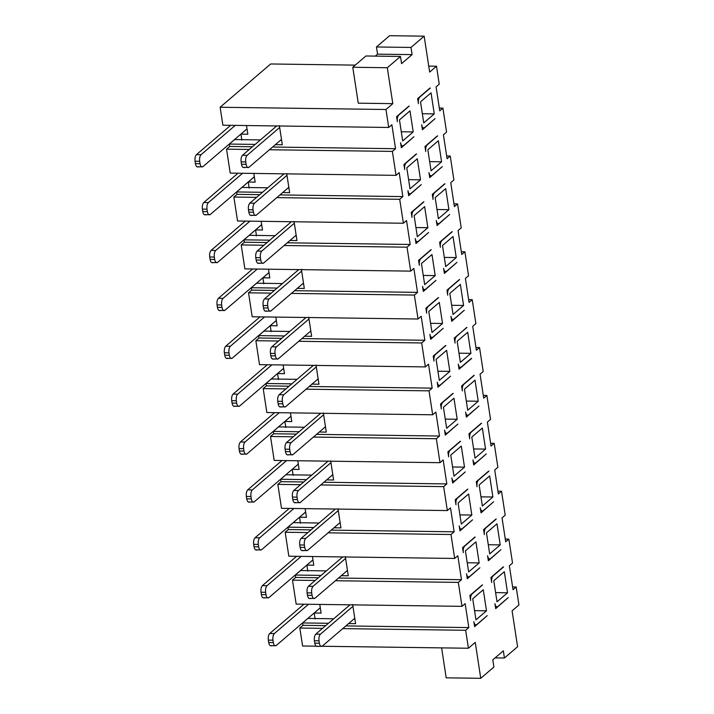 <?xml version="1.0" encoding="UTF-8"?>
<svg xmlns="http://www.w3.org/2000/svg" width="714" height="714" viewBox="0 0 714 714"><rect width="100%" height="100%" fill="white"/><g stroke="black" fill="none" stroke-linecap="round" stroke-linejoin="round"><path stroke-width="1.07" d="M298.755 341.292L421.688 342.961L425.357 366.907L259.521 364.658L255.862 340.712L259.021 338.008L258.655 335.607L263.912 331.1L289.75 331.457M271.15 331.68L270.231 325.691L276.327 320.47M291.428 293.4L414.361 295.069L418.029 319.015L252.194 316.766L248.534 292.82L251.694 290.116L251.328 287.724L256.585 283.217L282.423 283.565M263.823 283.788L262.904 277.808L268.999 272.578M284.101 245.518L407.034 247.187L410.702 271.124L244.866 268.875L241.207 244.938L244.367 242.233L244.001 239.833L249.257 235.325L275.095 235.674M256.496 235.906L255.576 229.917L261.672 224.696M276.773 197.626L399.706 199.295L403.374 223.241L237.539 220.992L233.88 197.046L237.039 194.342L236.664 191.95L241.93 187.434L267.768 187.791M249.168 188.014L248.249 182.025L254.345 176.804M269.446 149.744L392.379 151.404L396.047 175.349L230.211 173.1L226.552 149.155L229.703 146.45L229.337 144.058L234.603 139.551L260.44 139.899M241.832 140.123L240.921 134.143L247.017 128.922M220.135 107.252L385.971 109.501L388.711 127.467L222.884 125.218L220.135 107.252L270.668 63.974L355.26 65.126M316.115 646.179L302.575 646L299.826 628.034L302.986 625.33L302.62 622.938L307.886 618.431L333.724 618.779M315.115 619.002L314.196 613.023L320.291 607.801M335.393 580.732L458.326 582.401L461.994 606.347L296.167 604.098L292.499 580.152L295.658 577.447L295.293 575.047L300.558 570.54L326.396 570.897M307.788 571.12L306.868 565.131L312.964 559.91M328.065 532.84L450.998 534.509L454.666 558.455L288.84 556.206L285.172 532.26L288.331 529.556L287.965 527.164L293.231 522.657L319.069 523.005M300.46 523.228L299.541 517.248L305.637 512.018M320.738 484.958L443.671 486.627L447.339 510.564L281.503 508.314L277.844 484.378L281.004 481.673L280.638 479.272L285.903 474.765L311.741 475.113M293.133 475.346L292.213 469.357L298.309 464.136M313.41 437.066L436.343 438.735L440.011 462.681L274.176 460.432L270.517 436.486L273.676 433.782L273.31 431.39L278.567 426.883L304.414 427.231M285.805 427.454L284.886 421.465L290.982 416.244M306.083 389.184L429.016 390.844L432.684 414.789L266.849 412.54L263.189 388.594L266.349 385.89L265.983 383.498L271.24 378.991L297.086 379.339M278.478 379.562L277.559 373.583L283.654 368.362M475.97 347.522L479.549 347.566L476.39 350.271L472.73 326.325L475.881 323.62L472.222 299.675L469.062 302.379L465.403 278.442L468.554 275.738L464.894 251.792L461.735 254.496L458.067 230.551L461.226 227.846L457.567 203.901L454.407 206.605L450.739 182.659L453.899 179.955L450.239 156.018L447.08 158.722L443.412 134.776L446.571 132.072L442.912 108.126L439.753 110.831L436.084 86.885L439.244 84.181L436.495 66.224L429.658 72.087L424.161 36.164L410.996 47.436L412.103 54.621L401.571 63.635L400.474 56.46L387.309 67.732L392.807 103.646L385.971 109.501M468.643 299.63L472.222 299.675M461.315 251.739L464.894 251.792M453.988 203.856L457.567 203.901M446.661 155.964L450.239 156.018M439.333 108.073L442.912 108.126M428.739 66.116L436.495 66.224M392.807 103.646L358.258 103.173L352.77 67.259L387.309 67.732M410.996 47.436L376.448 46.972L389.612 35.7L424.161 36.164M376.448 46.972L377.554 54.157L412.103 54.621M377.554 54.157L375.261 56.111M352.77 67.259L365.925 55.987L400.474 56.46M388.711 127.467L391.87 124.754L395.538 148.699L392.379 151.404M279.379 125.619L282.316 144.772L275.345 144.683M255.175 144.406L229.337 144.058M229.703 146.45L252.435 146.763M272.605 147.03L395.538 148.699M226.552 149.155L249.275 149.467M396.047 175.349L399.197 172.645L402.866 196.591L399.706 199.295M237.039 194.342L259.762 194.645M279.933 194.922L402.866 196.591M286.707 173.511L289.643 192.664L282.673 192.575M262.511 192.298L236.664 191.95M233.88 197.046L256.603 197.359M403.374 223.241L406.525 220.537L410.193 244.474L407.034 247.187M244.367 242.233L267.09 242.537M287.26 242.814L410.193 244.474M294.034 221.394L296.97 240.556L290 240.457M269.838 240.181L244.001 239.833M241.207 244.938L263.93 245.241M410.702 271.124L413.852 268.419L417.52 292.365L414.361 295.069M251.694 290.116L274.417 290.428M294.587 290.696L417.52 292.365M301.37 269.285L304.298 288.438L297.336 288.349M277.166 288.072L251.328 287.724M248.534 292.82L271.258 293.133M418.029 319.015L421.189 316.311L424.848 340.257L421.688 342.961M259.021 338.008L281.744 338.311M301.915 338.588L424.848 340.257M308.698 317.177L311.625 336.33L304.664 336.232M284.493 335.964L258.655 335.607M255.862 340.712L278.585 341.015M425.357 366.907L428.516 364.194L432.175 388.139L429.016 390.844M316.025 365.059L318.953 384.221L311.991 384.123M291.821 383.846L265.983 383.498M266.349 385.89L289.072 386.203M309.242 386.47L432.175 388.139M277.559 373.583L284.467 373.672L283.137 364.97M309.921 331.724L310.92 331.742M275.809 317.087L277.139 325.789L270.231 325.691M302.593 283.842L303.593 283.851M268.482 269.196L269.812 277.898L262.904 277.808M295.266 235.95L296.265 235.959M261.154 221.313L262.484 230.006L255.576 229.917M287.938 188.059L288.938 188.077M253.827 173.422L255.157 182.124L248.249 182.025M280.611 140.176L281.611 140.185M246.5 125.53L247.829 134.232L240.921 134.143M505.28 539.07L508.859 539.115L505.699 541.819L502.04 517.882L505.2 515.178L501.531 491.232L498.372 493.936L494.713 469.99L497.872 467.286L494.204 443.34L491.045 446.045L487.385 422.099L490.545 419.395L486.877 395.458L483.717 398.162L480.058 374.216L483.208 371.512L479.549 347.566M495.097 657.889L504.432 658.013L517.588 646.741L512.09 610.827L518.935 604.963L516.186 587.006L513.027 589.71L509.368 565.765L512.527 563.06L508.859 539.115M497.953 491.178L501.531 491.232M490.625 443.296L494.204 443.34M483.298 395.404L486.877 395.458M263.189 388.594L285.912 388.907M432.684 414.789L435.843 412.085L439.503 436.031L436.343 438.735M273.676 433.782L296.399 434.085M316.57 434.362L439.503 436.031M323.353 412.951L326.28 432.104L319.319 432.015M299.148 431.738L273.31 431.39M270.517 436.486L293.24 436.798M440.011 462.681L443.171 459.977L446.83 483.913L443.671 486.627M281.004 481.673L303.727 481.977M323.897 482.253L446.83 483.913M330.68 460.842L333.608 479.995L326.646 479.897M306.476 479.629L280.638 479.272M277.844 484.378L300.567 484.681M447.339 510.564L450.498 507.859L454.158 531.805L450.998 534.509M288.331 529.556L311.054 529.868M331.225 530.136L454.158 531.805M338.008 508.725L340.935 527.878L333.974 527.789M313.803 527.512L287.965 527.164M285.172 532.26L307.895 532.573M454.666 558.455L457.826 555.751L461.485 579.697L458.326 582.401M295.658 577.447L318.382 577.751M338.552 578.028L461.485 579.697M345.335 556.617L348.262 575.77L341.301 575.671M321.13 575.404L295.293 575.047M292.499 580.152L315.222 580.455M461.994 606.347L465.153 603.633L468.812 627.579L465.662 630.284L468.402 648.241L475.247 642.386L480.745 678.3L493.901 667.028L492.803 659.843L503.334 650.829L504.432 658.013M302.986 625.33L325.709 625.642M345.879 625.919L468.812 627.579M352.662 604.499L355.59 623.661L348.628 623.563M328.458 623.286L302.62 622.938M299.826 628.034L322.549 628.347M342.72 628.623L465.662 630.284M322.121 646.259L468.402 648.241M441.609 647.884L446.196 677.836L480.745 678.3M512.607 586.962L516.186 587.006M353.894 619.056L354.894 619.065M319.774 604.419L321.113 613.112L314.196 613.023M346.567 571.164L347.566 571.182M312.446 556.527L313.785 565.229L306.868 565.131M339.239 523.282L340.239 523.291M305.119 508.636L306.449 517.338L299.541 517.248M331.903 475.39L332.902 475.408M297.792 460.753L299.121 469.446L292.213 469.357M324.575 427.499L325.575 427.516M290.464 412.862L291.794 421.563L284.886 421.465M317.248 379.616L318.248 379.625M466.947 327.485L454.282 338.061L455.05 343.095C454.729 340.078 455.184 337.883 456.424 336.499L466.635 327.476M471.365 358.366L461.11 367.148C459.789 367.96 458.843 366.96 458.272 364.158L459.04 369.192L471.677 358.374M470.91 353.341L467.679 332.269L457.156 341.292L460.378 362.355L470.91 353.341L458.977 353.18M450.588 376.162L437.985 387.229L437.218 382.195C437.789 384.998 438.735 385.988 440.056 385.185L450.588 376.162M437.727 385.489L440.056 385.185M449.856 371.378L446.625 350.306L436.102 359.32L439.324 380.392L449.856 371.378L437.923 371.218M445.893 345.514L435.37 354.537C434.13 355.911 433.675 358.116 433.996 361.123L433.228 356.099L445.581 345.514M487.225 615.602L474.631 626.669L473.855 621.635C474.426 624.438 475.372 625.428 476.702 624.625L487.225 615.602M474.364 624.928L476.702 624.625M486.493 610.818L475.961 619.832L472.739 598.76L483.271 589.746L486.493 610.818L474.56 610.657M482.539 584.962L472.008 593.977C470.776 595.351 470.312 597.556 470.633 600.563L469.866 595.538L482.227 584.953M508.279 597.573L495.686 608.631L494.918 603.598C495.48 606.4 496.426 607.4 497.756 606.588L508.279 597.573M495.418 606.891L497.756 606.588M507.547 592.781L497.015 601.795L493.793 580.732L504.325 571.709L507.547 592.781L495.614 592.62M503.593 566.925L493.062 575.939C491.83 577.323 491.366 579.518 491.687 582.535L490.92 577.501L503.281 566.916M493.624 501.79L481.031 512.857L480.254 507.824C480.825 510.626 481.771 511.626 483.092 510.813L493.624 501.79M480.763 511.117L483.092 510.813M492.892 497.006L489.67 475.935L479.139 484.958L482.361 506.021L492.892 497.006L480.959 496.846M488.938 471.151L478.407 480.165C477.175 481.548 476.711 483.744 477.032 486.761L476.265 481.727L488.617 471.142M465.242 471.936L452.649 483.003L451.873 477.969C452.444 480.772 453.39 481.771 454.711 480.959L465.242 471.936M452.381 481.263L454.711 480.959M464.511 467.152L461.289 446.08L450.757 455.104L453.979 476.167L464.511 467.152L452.578 466.992M460.548 441.297L450.025 450.311C448.785 451.694 448.33 453.89 448.651 456.906L447.883 451.873L460.235 441.288M486.296 453.908L473.703 464.966L472.927 459.941C473.498 462.743 474.444 463.734 475.765 462.922L486.296 453.908M473.436 463.234L475.765 462.922M485.565 449.115L482.343 428.052L471.811 437.066L475.033 458.138L485.565 449.115L473.632 448.954M481.602 423.259L471.079 432.273C469.848 433.657 469.384 435.852 469.705 438.869L468.937 433.844L481.29 423.259M457.915 424.054L445.322 435.112L444.545 430.087C445.117 432.889 446.063 433.88 447.383 433.068L457.915 424.054M445.054 433.38L447.383 433.068M457.183 419.261L446.652 428.284L443.43 407.212L453.952 398.198L457.183 419.261L445.25 419.1M453.22 393.405L442.698 402.419C441.457 403.803 441.002 405.998 441.323 409.015L440.556 403.981L452.908 393.405M478.969 406.016L466.376 417.083L465.599 412.049C466.171 414.852 467.117 415.843 468.438 415.039L478.969 406.016M466.108 415.343L468.438 415.039M478.237 401.232L475.015 380.16L464.484 389.175L467.706 410.247L478.237 401.232L466.304 401.072M474.274 375.377L463.752 384.391C462.511 385.765 462.056 387.97 462.377 390.977L461.61 385.953L473.962 375.368M443.26 328.279L430.658 339.337L429.89 334.304C430.462 337.106 431.408 338.106 432.729 337.294L443.26 328.279M430.399 337.597L432.729 337.294M442.528 323.487L439.297 302.415L428.775 311.438L431.997 332.501L442.528 323.487L430.596 323.326M438.566 297.631L428.043 306.645C426.802 308.029 426.347 310.224 426.669 313.241L425.901 308.207L438.253 297.622M464.314 310.242L451.712 321.3L450.945 316.275C451.516 319.078 452.462 320.068 453.783 319.256L464.314 310.242M451.453 319.569L453.783 319.256M463.582 305.458L453.051 314.472L449.829 293.4L460.351 284.386L463.582 305.458L451.65 305.289M459.62 279.593L449.097 288.617C447.856 289.991 447.401 292.187 447.723 295.203L446.955 290.179L459.307 279.593M435.933 280.388L423.331 291.446L422.563 286.421C423.134 289.224 424.08 290.214 425.401 289.402L435.933 280.388M423.072 289.714L425.401 289.402M435.201 275.595L431.97 254.532L421.447 263.546L424.669 284.618L435.201 275.595L423.268 275.434M431.238 249.739L420.716 258.763C419.475 260.137 419.02 262.333 419.341 265.349L418.574 260.324L430.926 249.739M456.987 262.35L444.385 273.417L443.617 268.384C444.188 271.186 445.134 272.186 446.455 271.374L456.987 262.35M444.126 271.677L446.455 271.374M456.255 257.567L445.723 266.581L442.501 245.518L453.024 236.495L456.255 257.567L444.322 257.406M452.292 231.711L441.77 240.725C440.529 242.108 440.074 244.304 440.395 247.321L439.628 242.287L451.98 231.702M428.605 232.496L416.003 243.563L415.236 238.53C415.807 241.332 416.753 242.332 418.074 241.519L428.605 232.496M415.744 241.823L418.074 241.519M427.864 227.712L424.643 206.641L414.12 215.655L417.342 236.727L427.864 227.712L415.941 227.552M423.911 201.857L413.388 210.871C412.148 212.245 411.692 214.45 412.014 217.467L411.246 212.433L423.598 201.848M449.659 214.468L437.057 225.526L436.29 220.501C436.861 223.303 437.807 224.294 439.128 223.482L449.659 214.468M436.798 223.794L439.128 223.482M448.927 209.675L445.697 188.612L435.174 197.626L438.396 218.698L448.927 209.675L436.995 209.514M444.965 183.819L434.442 192.834C433.202 194.217 432.746 196.412 433.068 199.429L432.3 194.395L444.652 183.819M421.278 184.614L408.676 195.672L407.908 190.647C408.479 193.449 409.425 194.44 410.746 193.628L421.278 184.614M408.408 193.94L410.746 193.628M420.537 179.821L417.315 158.758L406.793 167.772L410.014 188.844L420.537 179.821L408.613 179.66M416.583 153.965L406.061 162.979C404.82 164.363 404.365 166.558 404.686 169.575L403.919 164.541L416.271 153.965M442.332 166.576L429.73 177.643L428.962 172.609C429.533 175.412 430.48 176.403 431.8 175.599L442.332 166.576M429.471 175.903L431.8 175.599M441.591 161.792L431.069 170.807L427.847 149.735L438.369 140.72L441.591 161.792L429.667 161.632M437.637 135.928L427.115 144.951C425.874 146.325 425.419 148.53 425.74 151.538L424.973 146.513L437.325 135.928M413.942 136.722L401.348 147.78L400.581 142.755C401.152 145.558 402.098 146.548 403.419 145.736L413.942 136.722M401.081 146.049L403.419 145.736M413.21 131.938L409.988 110.866L399.465 119.881L402.687 140.953L413.21 131.938L401.286 131.778M409.256 106.074L398.733 115.097C397.493 116.471 397.038 118.667 397.359 121.683L396.591 116.659L408.943 106.074M435.004 118.694L422.402 129.752L421.635 124.718C422.206 127.52 423.152 128.52 424.473 127.708L435.004 118.694M422.135 128.011L424.473 127.708M434.264 113.901L423.741 122.915L420.519 101.852L431.042 92.829L434.264 113.901L422.34 113.74M430.31 88.045L419.787 97.059C418.547 98.443 418.092 100.638 418.413 103.655L417.645 98.621L429.998 88.036M458.781 367.451L461.11 367.148M472.57 519.828L459.977 530.886L459.2 525.861C459.771 528.663 460.717 529.654 462.038 528.842L472.57 519.828M459.709 529.154L462.038 528.842M471.838 515.044L461.306 524.058L458.085 502.986L468.616 493.972L471.838 515.044L459.905 514.874M467.875 489.179L457.353 498.202C456.121 499.577 455.657 501.772 455.978 504.789L455.211 499.764L467.563 489.179M479.897 567.719L467.304 578.777L466.528 573.744C467.099 576.546 468.045 577.546 469.366 576.734L479.897 567.719M467.036 577.037L469.366 576.734M479.165 562.927L468.634 571.941L465.412 550.878L475.943 541.855L479.165 562.927L467.233 562.766M475.212 537.071L464.68 546.085C463.448 547.468 462.984 549.664 463.306 552.681L462.538 547.647L474.89 537.062M500.951 549.682L488.358 560.74L487.582 555.715C488.153 558.518 489.099 559.508 490.42 558.696L500.951 549.682M488.09 559.008L490.42 558.696M500.219 544.898L496.998 523.826L486.466 532.84L489.688 553.912L500.219 544.898L488.287 544.728M496.266 519.033L485.734 528.057C484.503 529.431 484.038 531.627 484.36 534.643L483.592 529.618L495.953 519.033M267.313 364.756L233.076 394.083L237.682 394.146L271.918 364.818M313.375 365.381L279.138 394.708L283.744 394.771L316.302 366.889M310.804 330.975L278.255 358.856C276.925 359.669 275.979 358.669 275.417 355.867L270.802 355.804L270.436 353.412C270.115 350.396 270.579 348.2 271.811 346.817L276.416 346.879L308.975 318.997M276.318 320.425L232.184 358.232C230.863 359.044 229.917 358.044 229.346 355.242L224.74 355.179L224.374 352.787C224.053 349.771 224.508 347.575 225.749 346.192L230.354 346.254L264.591 316.936M259.985 316.873L225.749 346.192M306.047 317.498L271.811 346.817M303.477 283.083L270.918 310.965C269.597 311.777 268.651 310.786 268.08 307.984L263.475 307.921L263.109 305.521C262.788 302.513 263.252 300.308 264.483 298.934L269.089 298.996L301.647 271.115M268.991 272.543L224.856 310.34C223.536 311.152 222.589 310.162 222.018 307.359L217.413 307.297L217.047 304.896C216.726 301.888 217.181 299.684 218.422 298.309L223.027 298.372L257.263 269.044M252.658 268.982L218.422 298.309M298.72 269.606L264.483 298.934M296.149 235.192L263.591 263.082C262.27 263.894 261.324 262.895 260.753 260.092L256.147 260.03L255.782 257.638C255.46 254.621 255.924 252.426 257.156 251.042L261.761 251.105L294.32 223.223M261.663 224.651L217.529 262.457C216.208 263.27 215.262 262.27 214.691 259.468L210.086 259.405L209.72 257.013C209.398 253.997 209.854 251.801 211.094 250.418L215.699 250.48L249.936 221.161M245.33 221.099L211.094 250.418M291.392 221.724L257.156 251.042M288.822 187.309L256.264 215.191C254.943 216.003 253.997 215.003 253.425 212.21L248.82 212.147L248.454 209.746C248.133 206.73 248.597 204.534 249.829 203.16L254.434 203.222L286.992 175.332M254.336 176.76L210.202 214.566C208.881 215.378 207.935 214.378 207.363 211.585L202.758 211.522L202.392 209.122C202.071 206.105 202.526 203.909 203.767 202.535L208.372 202.597L242.608 173.27M238.003 173.207L203.767 202.535M284.065 173.832L249.829 203.16M281.494 139.417L248.936 167.299C247.615 168.111 246.669 167.121 246.098 164.318L241.493 164.256L241.127 161.864C240.805 158.847 241.261 156.652 242.501 155.268L247.106 155.331L279.665 127.449M247.008 128.877L202.874 166.674C201.553 167.487 200.607 166.496 200.036 163.693L195.431 163.631L195.065 161.239C194.743 158.222 195.199 156.027 196.439 154.643L201.045 154.706L235.281 125.378M230.676 125.316L196.439 154.643M276.737 125.941L242.501 155.268M354.769 618.297L322.219 646.188C320.898 646.991 319.952 646 319.381 643.198L314.776 643.135L314.41 640.744C314.089 637.727 314.544 635.531 315.775 634.148L320.39 634.211L352.939 606.329M320.291 607.757L276.157 645.563C274.828 646.366 273.881 645.376 273.319 642.573L268.705 642.511L268.339 640.119C268.027 637.102 268.482 634.907 269.713 633.523L274.319 633.586L308.555 604.258M303.95 604.196L269.713 633.523M350.012 604.82L315.775 634.148M347.441 570.415L314.892 598.296C313.571 599.108 312.625 598.109 312.054 595.306L307.448 595.244L307.082 592.852C306.761 589.835 307.216 587.64 308.448 586.256L313.062 586.319L345.612 558.437M312.964 559.865L268.83 597.672C267.5 598.484 266.554 597.484 265.992 594.682L261.378 594.619L261.012 592.227C260.69 589.211 261.154 587.015 262.386 585.641L266.991 585.703L301.228 556.376M296.622 556.313L262.386 585.641M342.684 556.938L308.448 586.256M340.114 522.523L307.564 550.405C306.244 551.217 305.297 550.226 304.726 547.424L300.121 547.361L299.755 544.969C299.434 541.953 299.889 539.748 301.121 538.374L305.726 538.436L338.284 510.555M305.637 511.983L261.502 549.78C260.173 550.592 259.227 549.601 258.655 546.799L254.05 546.737L253.684 544.345C253.363 541.328 253.827 539.124 255.059 537.749L259.664 537.812L293.9 508.484M289.295 508.422L255.059 537.749M335.357 509.046L301.121 538.374M332.786 474.631L300.237 502.522C298.916 503.334 297.97 502.335 297.399 499.532L292.794 499.47L292.419 497.078C292.106 494.061 292.562 491.866 293.793 490.482L298.398 490.545L330.957 462.663M298.309 464.091L254.166 501.897C252.845 502.71 251.899 501.71 251.328 498.907L246.723 498.845L246.357 496.453C246.035 493.436 246.5 491.241 247.731 489.858L252.337 489.92L286.573 460.601M281.968 460.539L247.731 489.858M328.029 461.164L293.793 490.482M325.459 426.749L292.91 454.631C291.58 455.443 290.634 454.452 290.071 451.65L285.457 451.587L285.091 449.186C284.779 446.17 285.234 443.974 286.466 442.6L291.071 442.662L323.629 414.772M290.973 416.2L246.839 454.006C245.518 454.818 244.572 453.827 244.001 451.025L239.395 450.962L239.029 448.562C238.708 445.545 239.172 443.349 240.404 441.975L245.009 442.037L279.245 412.71M274.64 412.647L240.404 441.975M320.702 413.272L286.466 442.6M318.132 378.857L285.582 406.739C284.252 407.551 283.306 406.561 282.744 403.758L278.13 403.696L277.764 401.304C277.443 398.287 277.907 396.091 279.138 394.708M283.645 368.317L239.511 406.114C238.19 406.926 237.244 405.936 236.673 403.133L232.068 403.071L231.702 400.679C231.381 397.662 231.845 395.467 233.076 394.083M234.906 406.052C233.585 406.864 232.639 405.873 232.068 403.071M237.682 394.146C236.45 395.529 235.986 397.725 236.307 400.741L236.673 403.133M234.103 406.382L239.511 406.114M280.968 406.677C279.647 407.489 278.701 406.498 278.13 403.696M283.744 394.771C282.512 396.154 282.057 398.35 282.378 401.366L282.744 403.758M280.174 407.007L285.582 406.739M276.416 346.879C275.185 348.262 274.729 350.458 275.042 353.475L275.417 355.867M272.846 359.124L278.255 358.856M273.641 358.794C272.32 359.606 271.374 358.606 270.802 355.804M230.354 346.254C229.123 347.638 228.658 349.833 228.98 352.85L229.346 355.242M226.775 358.499L232.184 358.232M227.579 358.169C226.258 358.981 225.312 357.982 224.74 355.179M269.089 298.996C267.857 300.371 267.402 302.575 267.714 305.583L268.08 307.984M265.51 311.233L270.918 310.965M266.313 310.902C264.992 311.715 264.046 310.724 263.475 307.921M223.027 298.372C221.795 299.746 221.331 301.951 221.652 304.958L222.018 307.359M219.448 310.608L224.856 310.34M220.251 310.278C218.93 311.09 217.984 310.099 217.413 307.297M261.761 251.105C260.53 252.488 260.066 254.684 260.387 257.7L260.753 260.092M258.182 263.341L263.591 263.082M258.986 263.02C257.665 263.832 256.719 262.832 256.147 260.03M215.699 250.48C214.459 251.863 214.004 254.059 214.325 257.076L214.691 259.468M212.12 262.716L217.529 262.457M212.924 262.395C211.603 263.207 210.657 262.208 210.086 259.405M254.434 203.222C253.202 204.597 252.738 206.792 253.059 209.809L253.425 212.21M250.855 215.458L256.264 215.191M251.658 215.128C250.337 215.94 249.391 214.941 248.82 212.147M208.372 202.597C207.131 203.972 206.676 206.167 206.998 209.184L207.363 211.585M204.793 214.834L210.202 214.566M205.596 214.503C204.275 215.316 203.329 214.316 202.758 211.522M247.106 155.331C245.875 156.714 245.411 158.91 245.732 161.926L246.098 164.318M243.528 167.567L248.936 167.299M244.331 167.237C243.01 168.049 242.064 167.058 241.493 164.256M201.045 154.706C199.804 156.089 199.349 158.285 199.67 161.302L200.036 163.693M197.466 166.942L202.874 166.674M198.269 166.612C196.948 167.424 196.002 166.433 195.431 163.631M320.39 634.211C319.149 635.594 318.694 637.789 319.015 640.806L319.381 643.198M316.811 646.447L322.219 646.188M317.614 646.125C316.293 646.929 315.347 645.938 314.776 643.135M274.319 633.586C273.087 634.969 272.632 637.165 272.953 640.181L273.319 642.573M270.749 645.822L276.157 645.563M271.543 645.501C270.222 646.304 269.276 645.313 268.705 642.511M313.062 586.319C311.822 587.702 311.366 589.898 311.688 592.915L312.054 595.306M309.483 598.564L314.892 598.296M310.287 598.234C308.966 599.046 308.02 598.046 307.448 595.244M266.991 585.703C265.76 587.078 265.305 589.273 265.617 592.29L265.992 594.682M263.421 597.939L268.83 597.672M264.216 597.609C262.895 598.421 261.949 597.422 261.378 594.619M305.726 538.436C304.494 539.811 304.039 542.015 304.36 545.032L304.726 547.424M302.156 550.673L307.564 550.405M302.959 550.342C301.629 551.154 300.683 550.164 300.121 547.361M259.664 537.812C258.432 539.186 257.977 541.39 258.289 544.407L258.655 546.799M256.094 550.048L261.502 549.78M256.888 549.718C255.567 550.53 254.621 549.539 254.05 546.737M298.398 490.545C297.167 491.928 296.712 494.124 297.033 497.14L297.399 499.532M294.828 502.781L300.237 502.522M295.632 502.46C294.302 503.272 293.356 502.272 292.794 499.47M252.337 489.92C251.105 491.303 250.641 493.499 250.962 496.516L251.328 498.907M248.758 502.156L254.166 501.897M249.561 501.835C248.24 502.647 247.294 501.647 246.723 498.845M291.071 442.662C289.839 444.037 289.384 446.232 289.706 449.249L290.071 451.65M287.501 454.898L292.91 454.631M288.295 454.568C286.974 455.38 286.028 454.39 285.457 451.587M245.009 442.037C243.777 443.412 243.313 445.607 243.635 448.624L244.001 451.025M241.43 454.274L246.839 454.006M242.233 453.943C240.913 454.756 239.966 453.765 239.395 450.962M231.702 400.679L236.307 400.741M277.764 401.304L282.378 401.366M224.374 352.787L228.98 352.85M270.436 353.412L275.042 353.475M217.047 304.896L221.652 304.958M263.109 305.521L267.714 305.583M209.72 257.013L214.325 257.076M255.782 257.638L260.387 257.7M202.392 209.122L206.998 209.184M248.454 209.746L253.059 209.809M195.065 161.239L199.67 161.302M241.127 161.864L245.732 161.926M268.339 640.119L272.953 640.181M314.41 640.744L319.015 640.806M261.012 592.227L265.617 592.29M307.082 592.852L311.688 592.915M253.684 544.345L258.289 544.407M299.755 544.969L304.36 545.032M246.357 496.453L250.962 496.516M292.419 497.078L297.033 497.14M239.029 448.562L243.635 448.624M285.091 449.186L289.706 449.249"/></g></svg>

